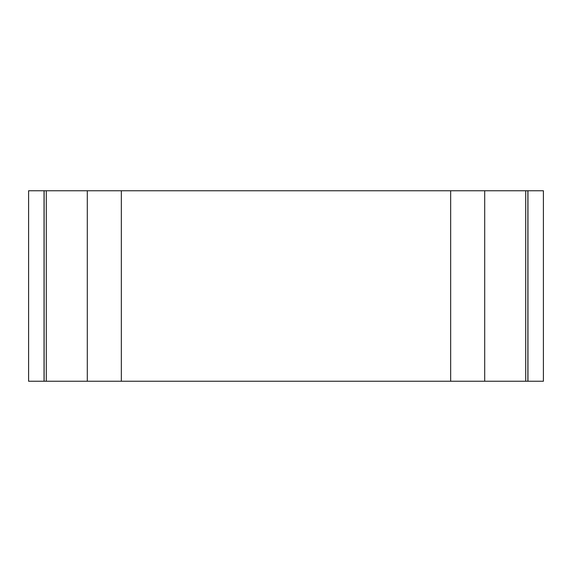 <?xml version="1.0" encoding="UTF-8"?>
<svg xmlns="http://www.w3.org/2000/svg" width="572" height="572" viewBox="0 0 572 572"><rect width="100%" height="100%" fill="white"/><g stroke="black" fill="none" stroke-linecap="round" stroke-linejoin="round"><path stroke-width="0.86" d="M28.6 190.762L543.4 190.762L543.4 381.238L28.6 381.238L28.6 190.762L28.6 381.238M121.343 190.762L121.343 381.238M450.657 190.762L450.657 381.238M87.301 190.762L87.301 381.238M46.289 190.762L46.289 381.238M44.123 190.762L44.123 381.238M527.877 190.762L527.877 381.238M525.711 190.762L525.711 381.238M484.698 190.762L484.698 381.238M44.044 190.762L44.044 381.238M527.956 190.762L527.956 381.238"/></g></svg>
